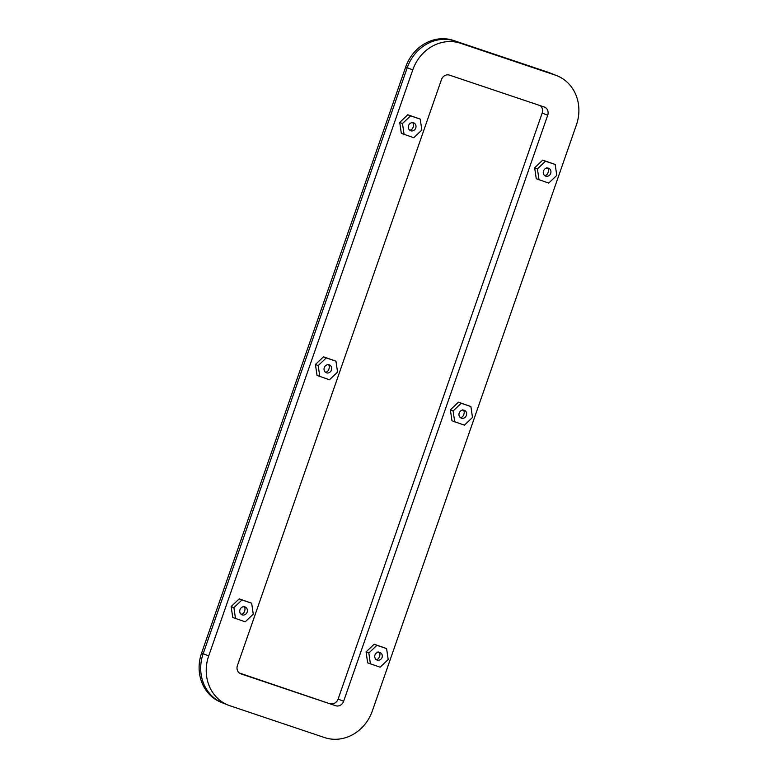 <?xml version="1.0" encoding="UTF-8"?>
<svg xmlns="http://www.w3.org/2000/svg" width="778" height="778" viewBox="0 0 778 778"><rect width="100%" height="100%" fill="white"/><g stroke="black" fill="none" stroke-linecap="round" stroke-linejoin="round"><path stroke-width="1.17" d="M224.327 703.516A40.475 36.342 -68.2 0 1 222.625 702.894L221.03 702.262A40.475 36.342 -68.2 0 1 201.59 653.082L405.659 67.054A40.475 36.342 -68.2 0 1 453.428 40.427L548.159 72.276A40.475 36.342 -68.2 0 1 549.861 72.899L551.446 73.531A40.475 36.342 111.8 0 0 549.745 72.908A40.475 36.342 -68.2 0 1 551.446 73.531L556.97 75.738A40.475 36.342 -68.2 0 1 576.41 124.918L372.341 710.946A40.475 36.342 -68.2 0 1 324.572 737.573L229.841 705.724A40.475 36.342 -68.2 0 1 228.139 705.101A40.475 36.342 -68.2 0 1 208.698 655.922L412.768 69.894A40.475 36.342 -68.2 0 1 460.537 43.267L555.268 75.116A40.475 36.342 -68.2 0 1 556.97 75.738M201.59 653.082L203.175 653.715A40.475 36.342 111.8 0 0 222.625 702.894A40.475 36.342 -68.2 0 1 203.175 653.715L407.254 67.696A40.475 36.342 -68.2 0 1 455.013 41.059L555.268 75.116M237.407 665.579A6.749 6.059 111.8 0 0 240.645 673.767A6.749 6.059 111.8 0 0 240.937 673.874L335.668 705.724A6.749 6.059 111.8 0 0 343.623 701.289L547.702 115.261A6.749 6.059 111.8 0 0 544.464 107.063A6.749 6.059 111.8 0 0 544.172 106.965L449.441 75.116A6.749 6.059 111.8 0 0 441.486 79.55L237.407 665.579M335.668 705.724L239.264 672.97M547.702 115.261L542.178 113.063A6.749 6.059 111.8 0 0 540.321 105.672M542.178 113.063L338.109 699.082L343.623 701.289M330.144 703.526A6.749 6.059 111.8 0 0 338.109 699.082M453.428 40.427L548.159 72.276M460.537 43.267L455.013 41.059A40.475 36.342 111.8 0 0 407.254 67.696L412.768 69.894M208.698 655.922L203.175 653.715L407.254 67.696L405.659 67.054M247.171 612.101A4.211 3.783 -68.2 0 1 239.994 609.689A4.211 3.783 -68.2 0 1 247.171 612.101M251.664 603.222L239.206 598.865L231.134 606.539L232.739 617.469L245.196 621.826L253.258 614.153L251.664 603.222L241.968 599.964L233.896 607.647L235.501 618.568M231.134 606.539L233.896 607.647M239.206 598.865L241.968 599.964M331.457 370.056A4.211 3.783 -68.2 0 1 324.28 367.634A4.211 3.783 -68.2 0 1 331.457 370.056M335.95 361.177L323.502 356.81L315.43 364.483L317.035 375.414L329.483 379.781L337.555 372.098L335.95 361.177L326.254 357.909L318.192 365.592L319.797 376.513M315.43 364.483L318.192 365.592M323.502 356.81L326.254 357.909M415.753 128A4.211 3.783 -68.2 0 1 408.576 125.589A4.211 3.783 -68.2 0 1 415.753 128M420.246 119.122L407.789 114.755L399.727 122.438L401.322 133.359L413.779 137.725L421.841 130.043L420.246 119.122L410.551 115.864L402.479 123.537L404.083 134.468M399.727 122.438L402.479 123.537M407.789 114.755L410.551 115.864M382.095 657.468A4.211 3.783 -68.2 0 1 374.928 655.057A4.211 3.783 -68.2 0 1 382.095 657.468M386.588 648.589L374.14 644.233L366.068 651.906L367.673 662.837L380.121 667.193L388.193 659.52L386.588 648.589L376.902 645.332L368.83 653.014L370.435 663.935M366.068 651.906L368.83 653.014M374.14 644.233L376.902 645.332M466.392 415.423A4.211 3.783 -68.2 0 1 459.214 413.011A4.211 3.783 -68.2 0 1 466.392 415.423M470.885 406.544L458.427 402.177L450.365 409.86L451.96 420.781L464.417 425.148L472.489 417.465L470.885 406.544L461.189 403.286L453.127 410.959L454.722 421.88M450.365 409.86L453.127 410.959M458.427 402.177L461.189 403.286M550.688 173.368A4.211 3.783 -68.2 0 1 543.511 170.956A4.211 3.783 -68.2 0 1 550.688 173.368M555.171 164.489L542.723 160.122L534.651 167.805L536.256 178.726L548.714 183.093L556.776 175.41L555.171 164.489L545.485 161.231L537.413 168.904L539.018 179.835M534.651 167.805L537.413 168.904M542.723 160.122L545.485 161.231M240.373 673.651L240.937 673.874M242.989 606.597C247.248 606.616 243.884 616.283 240.509 613.735M327.285 364.551C331.545 364.561 328.17 374.237 324.796 371.68M411.572 122.496C415.831 122.506 412.466 132.182 409.092 129.625M377.923 651.964C382.183 651.983 378.808 661.65 375.434 659.102M462.21 409.918C466.469 409.928 463.105 419.605 459.73 417.047M546.506 167.863C550.766 167.873 547.401 177.549 544.016 174.992M222.625 702.894L228.139 705.101"/></g></svg>
